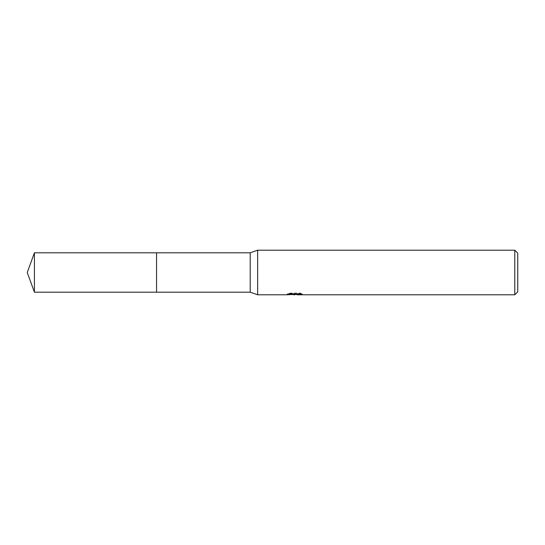 <?xml version="1.0" encoding="UTF-8"?>
<svg xmlns="http://www.w3.org/2000/svg" width="545" height="545" viewBox="0 0 545 545"><rect width="100%" height="100%" fill="white"/><g stroke="black" fill="none" stroke-linecap="round" stroke-linejoin="round"><path stroke-width="0.41" stroke-dasharray="2.73 2.04" d="M288.557 294.368L288.557 293.612L295.69 293.612L287.208 294.055L290.478 293.006L293.741 294.055L300.656 293.435L300.656 293.871L297.073 294.041M300.656 293.871L300.656 294.62L300.656 294.198L297.073 294.443M297.161 294.797L300.656 294.62M295.138 293.864L295.138 294.409M290.471 293.006L290.471 293.789L287.208 294.797L287.208 294.055L293.741 294.055M292.202 294.579L290.471 293.789M298.183 293.789L302.23 293.687L299.675 293.006L290.88 293.006L290.88 293.789M290.88 293.006L288.564 293.612M299.675 293.006L299.675 293.789M302.23 293.687L302.23 294.443M300.656 293.435L300.656 294.198M517.75 253.18L517.75 291.82M514.78 250.203L514.78 294.797M257.635 250.203L257.635 294.797M250.203 252.812L250.203 292.188M34.417 252.805L34.417 292.195M294.797 294.055L295.69 294.055M294.75 294.784L294.75 294.041"/><path stroke-width="0.82" d="M287.365 294.007L287.208 294.797L257.635 294.797L250.203 292.188L156.565 292.188L156.565 252.812L250.203 252.812L257.635 250.203L514.78 250.203L517.75 253.18L517.75 291.82L514.78 294.797L297.154 294.797L297.073 294.041L298.183 293.789M250.203 292.188L250.203 252.812M257.635 294.797L257.635 250.203M297.073 294.443L292.202 294.579M294.797 294.797L293.741 294.797M514.78 294.797L514.78 250.203M287.365 294.75L295.69 294.368L288.557 294.368M288.564 294.368L290.88 293.789L299.675 293.789L302.223 294.443L297.073 294.784M295.69 293.789L295.69 294.368M34.417 292.195L34.417 252.805L156.565 252.805L156.565 292.195L34.417 292.195L27.25 272.5L34.417 252.805M295.69 294.055L297.073 294.055"/></g></svg>
